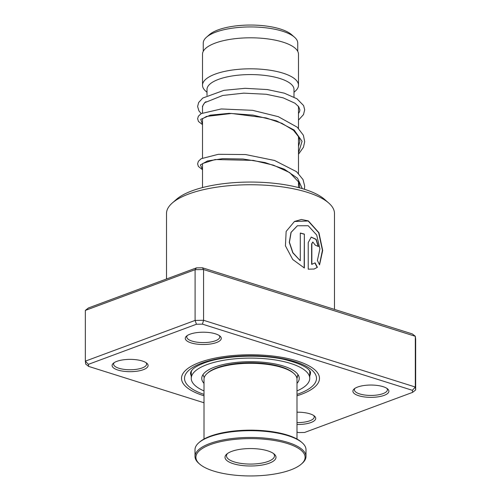 <?xml version="1.0" encoding="UTF-8"?>
<svg xmlns="http://www.w3.org/2000/svg" width="501" height="501" viewBox="0 0 501 501"><rect width="100%" height="100%" fill="white"/><g stroke="black" fill="none" stroke-linecap="round" stroke-linejoin="round"><path stroke-width="0.75" d="M203.256 51.334L203.256 43.092A47.244 16.157 0 0 1 206.5 37.206L209.431 34.638A44.094 15.08 0 0 1 250.093 25.05A44.094 15.08 0 0 1 291.263 34.381A44.094 15.08 0 0 1 291.569 34.638L294.5 37.206A47.244 16.157 0 0 1 297.744 43.092L297.744 51.334M206.5 37.206A47.244 16.157 0 0 1 250.062 26.935A47.244 16.157 0 0 1 294.175 36.93A47.244 16.157 0 0 1 294.5 37.206M298.245 106.106A47.99 16.414 0 0 1 298.49 107.778L298.49 128.369M207.007 95.516L207.007 89.454A43.493 14.873 0 0 1 242.052 74.862A43.493 14.873 0 0 1 290.712 83.786A43.493 14.873 0 0 1 293.993 89.454L293.993 97.05M207.007 92.259L205.798 91.201A47.99 16.414 0 0 1 202.51 85.226A47.99 16.414 0 0 1 241.181 69.125A47.99 16.414 0 0 1 294.87 78.97A47.99 16.414 0 0 1 298.49 85.226A47.99 16.414 0 0 1 295.202 91.201L293.993 92.259M202.51 85.226L202.51 54.221A47.99 16.414 0 0 1 241.181 38.12A47.99 16.414 0 0 1 294.87 47.971A47.99 16.414 0 0 1 298.49 54.221L298.49 85.226M202.51 112.894L202.51 107.778A47.99 16.414 0 0 1 205.798 101.803A47.99 16.414 0 0 1 205.949 101.678L205.798 101.803M216.501 342.534A17.998 6.156 0 0 1 193.73 343.58A17.998 6.156 0 0 1 186.504 336.121A17.998 6.156 0 0 1 190.036 334.192A17.998 6.156 0 0 1 220.033 336.121A17.998 6.156 0 0 1 216.501 342.534M187.318 335.513A16.495 5.643 180 0 0 186.773 336.954A16.495 5.643 180 0 0 197.269 342.208A16.495 5.643 180 0 0 215.399 340.774A16.495 5.643 180 0 0 219.764 336.954A16.495 5.643 180 0 0 219.219 335.513M384.142 395.37A17.998 6.156 0 0 1 361.365 396.416A17.998 6.156 0 0 1 354.144 388.958A17.998 6.156 0 0 1 357.67 387.029A17.998 6.156 0 0 1 387.668 388.958A17.998 6.156 0 0 1 384.142 395.37M354.958 388.344A16.495 5.643 180 0 0 354.407 389.791A16.495 5.643 180 0 0 364.903 395.045A16.495 5.643 180 0 0 383.04 393.611A16.495 5.643 180 0 0 387.405 389.791A16.495 5.643 180 0 0 386.853 388.344M296.993 412.204A17.998 6.156 0 0 1 314.496 416.118A17.998 6.156 0 0 1 310.964 422.525A17.998 6.156 0 0 1 296.993 424.504M296.993 422.581A16.495 5.643 180 0 0 309.862 420.771A16.495 5.643 180 0 0 314.227 416.945A16.495 5.643 180 0 0 313.682 415.504M143.33 369.694A17.998 6.156 0 0 1 120.559 370.74A17.998 6.156 0 0 1 113.332 363.281A17.998 6.156 0 0 1 116.858 361.353A17.998 6.156 0 0 1 146.856 363.281A17.998 6.156 0 0 1 143.33 369.694M114.147 362.668A16.495 5.643 180 0 0 113.595 364.114A16.495 5.643 180 0 0 124.091 369.369A16.495 5.643 180 0 0 142.228 367.934A16.495 5.643 180 0 0 146.593 364.114A16.495 5.643 180 0 0 146.041 362.668M172.275 203.018L176.465 199.348A79.484 27.186 0 0 1 192.046 190.825A79.484 27.186 0 0 1 324.535 199.348L328.725 203.018A83.986 28.726 180 0 0 188.739 194.006A83.986 28.726 180 0 0 172.275 203.018A83.986 28.726 180 0 0 166.514 213.47L166.514 278.982M334.486 309.399L334.486 213.47A83.986 28.726 180 0 0 328.725 203.018M301.233 394.35A68.988 23.597 0 0 1 296.993 395.79A68.988 23.597 0 0 0 301.233 394.35A68.988 23.597 0 0 0 319.488 378.361A68.988 23.597 0 0 1 301.233 394.35M204.007 395.79A68.988 23.597 0 0 1 181.512 378.361A68.988 23.597 0 0 1 199.767 362.367A68.988 23.597 0 0 1 275.594 356.38A68.988 23.597 0 0 1 319.488 378.361A68.988 23.597 0 0 0 275.594 356.38A68.988 23.597 0 0 0 199.767 362.367A68.988 23.597 0 0 0 181.512 378.361A68.988 23.597 0 0 0 204.007 395.79M304.357 267.997L304.357 234.117A83.986 28.726 180 0 0 300.293 233.021L300.293 260.752L292.935 252.711L289.421 242.29L291.137 232.314L297.4 225.763L308.209 225.726L316.707 235.038L319.914 248.884L317.39 260.414L319.55 264.891L322.694 250.45L318.955 232.74L308.372 220.91L301.389 219.482L294.488 221.461L286.146 231.424L285.432 245.841L292.709 259.48L304.357 267.997M311.86 264.271L311.86 243.83L312.837 242.014L315.273 245.158A83.986 28.726 180 0 1 318.442 246.555L316.206 239.346L311.246 237.098L308.221 242.578L308.221 269.175L314.165 269.024L317.402 267.315L315.116 262.875L311.641 264.34L311.641 243.899L312.73 242.058M202.448 267.784L203.569 269.557L195.096 269.676L85.333 310.413L88.383 307.977L196.455 267.866L202.448 267.784L412.373 333.948L415.323 336.296L415.323 387.029L415.667 389.928L415.667 339.196L415.323 336.296L203.569 269.557L203.569 320.296L415.323 387.029L412.373 390.317L202.448 324.153L196.455 324.241L88.383 364.352L88.627 366.4L204.007 402.766M88.627 366.4L85.677 364.052L85.333 361.152L195.096 320.415L203.569 320.296L202.448 324.153M85.333 310.413L85.333 361.152L88.383 364.352M196.455 267.866L195.096 269.676L195.096 320.415L196.455 324.241M296.993 432.075L298.552 432.563L304.545 432.482L412.617 392.364L412.373 390.317M412.617 392.364L415.667 389.928M312.662 264.077L311.641 264.34M318.185 246.436L315.981 239.428L311.14 237.136M314.039 269.062L317.402 267.315M317.164 267.377L314.885 262.937M319.456 264.691L322.431 250.268L318.661 232.683L308.159 220.985L294.413 221.505M304.163 267.916L304.357 234.117M304.163 234.192A83.686 28.62 180 0 0 300.293 233.153M297.331 225.801L291 232.376L289.284 242.365L292.778 252.786L300.293 260.752M309.111 370.095L309.512 370.571M298.214 374.955L296.924 377.416M296.993 383.365A48.741 16.671 180 0 0 299.241 378.361A48.741 16.671 180 0 0 292.766 370.057A48.741 16.671 180 0 0 237.937 362.254A48.741 16.671 180 0 0 201.759 378.361A48.741 16.671 180 0 0 204.007 383.365M296.993 390.918A59.237 20.259 180 0 0 309.737 378.361A59.237 20.259 180 0 0 301.871 368.273A59.237 20.259 180 0 0 235.232 358.785A59.237 20.259 180 0 0 191.263 378.361A59.237 20.259 180 0 0 199.129 388.45A59.237 20.259 180 0 0 204.007 390.918M207.195 373.414L208.034 372.681A45.591 15.594 0 0 1 250.5 362.768A45.591 15.594 0 0 1 292.966 372.681L293.805 373.414A46.493 15.9 180 0 0 250.5 363.306A46.493 15.9 180 0 0 207.195 373.414A46.493 15.9 180 0 0 206.537 374.028A46.493 15.9 180 0 0 204.007 379.207L204.007 439.039M296.993 439.039L296.993 379.207A46.493 15.9 180 0 0 293.805 373.414M302.122 463.356A54.59 18.669 180 0 0 268.267 439.621A54.59 18.669 180 0 0 198.878 451.201A54.59 18.669 180 0 0 199.655 464.076A54.59 18.669 180 0 0 250.5 475.95A54.59 18.669 180 0 0 301.345 464.076A54.59 18.669 180 0 0 302.122 463.356M199.655 464.076L198.816 463.344A55.492 18.982 0 0 1 195.008 456.436A55.492 18.982 0 0 1 198.033 450.255A55.492 18.982 0 0 1 259.656 437.717A55.492 18.982 0 0 1 305.992 456.436A55.492 18.982 0 0 1 302.967 462.611A55.492 18.982 0 0 1 302.184 463.344L301.345 464.076M198.816 442.759L199.655 442.026A54.59 18.669 0 0 1 250.5 430.152A54.59 18.669 0 0 1 301.345 442.026L302.184 442.759A55.492 18.982 180 0 0 250.5 430.691A55.492 18.982 180 0 0 198.816 442.759A55.492 18.982 180 0 0 198.033 443.491A55.492 18.982 180 0 0 195.008 449.666L195.008 456.436M305.992 456.436L305.992 449.666A55.492 18.982 180 0 0 302.184 442.759M274.611 460.118A25.495 8.717 0 0 1 242.202 465.523A25.495 8.717 0 0 1 226.389 454.445A25.495 8.717 0 0 1 226.753 454.106A25.495 8.717 0 0 1 250.5 448.558A25.495 8.717 0 0 1 274.247 454.106A25.495 8.717 0 0 1 274.611 460.118M227.529 453.493A23.998 8.21 180 0 0 226.502 455.872A23.998 8.21 180 0 0 246.542 463.964A23.998 8.21 180 0 0 273.189 458.54A23.998 8.21 180 0 0 274.498 455.872A23.998 8.21 180 0 0 273.471 453.493M309.737 375.957A59.988 20.516 180 0 0 310.488 372.719C310.432 373.997 313.657 366.782 284.831 359.58C260.176 353.869 223.271 355.56 204.064 363.05C198.352 365.254 194.438 367.446 192.334 369.632L190.512 372.719A59.988 20.516 180 0 0 191.263 375.957M204.007 394.375A65.988 22.57 0 0 1 201.972 363.062A65.988 22.57 0 0 1 295.214 361.76A65.988 22.57 0 0 1 299.028 393.654A65.988 22.57 0 0 1 296.993 394.375M202.51 124.192L200.713 119.344L210.345 115.149L229.207 113.339L253.036 115.111L276.439 120.835L294.118 130.003L302.065 141.313L298.49 152.993M202.51 169.294L200.362 164.935L207.527 160.959L222.695 158.654L243.079 159.011L264.941 162.537L284.274 169.15L297.531 178.212L302.285 188.62M298.026 374.66L296.774 377.654M298.49 187.574L298.49 181.249M298.49 173.471L298.49 136.159M202.51 187.574L202.51 163.758M202.51 157.99L202.51 118.662M202.974 374.66L204.226 377.654M202.398 118.831L206.493 116.432L231.531 113.464L266.087 117.923L281.888 123.315L293.498 130.31L299.053 137.33L299.886 141.313L298.49 146.474M202.398 163.933L202.811 163.439L215.129 159.537L253.249 160.389L273.508 165.186L289.659 172.582L299.078 182.483L299.767 187.913M298.49 113.539L299.542 111.729L299.886 109.938L298.728 106.738L295.001 103.237L283.159 97.845L266.269 94.263L243.73 93.148L222.738 95.459L204.627 102.711L202.41 106.45L202.529 107.289M298.49 120.121L303.506 114.579L304.683 109.769L303.612 105.573L296.949 98.766L284.286 93.167L267.371 89.566L245.146 88.314L224.003 90.324L202.792 98.033L198.659 102.498L197.613 106.5L198.922 110.865L201.22 113.589M202.51 124.63L198.471 121.48L197.613 118.731L198.396 116.176L201.214 113.589L221.229 108.961L252.592 110.326L278.293 116.67L297.243 127.198L303.387 135.251L304.683 141.708L303.443 147.244L298.49 154.258M202.51 169.739L198.365 166.407L197.607 163.858L198.377 161.303L201.151 158.723L218.361 154.302L245.596 154.552L274.611 160.483L296.523 171.674L303.017 179.558L304.683 186.071L304.401 189.265M309.737 378.361L309.737 370.878M191.263 378.361L191.263 370.878M191.056 371.185A5.999 5.999 0 0 0 191.263 374.159M297.093 377.059A5.999 5.999 0 0 0 297.394 377.673"/></g></svg>
